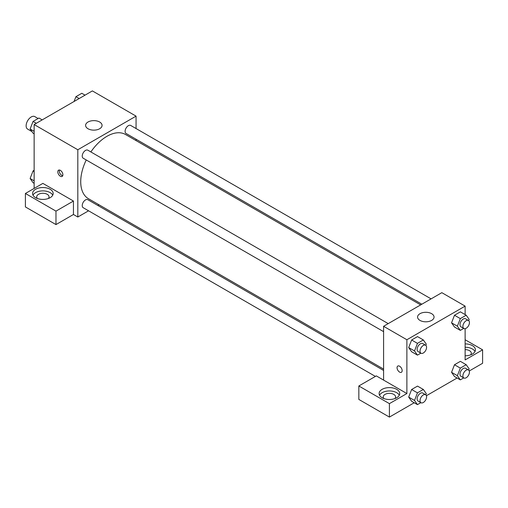 <?xml version="1.0" encoding="UTF-8"?>
<svg xmlns="http://www.w3.org/2000/svg" width="508" height="508" viewBox="0 0 508 508"><rect width="100%" height="100%" fill="white"/><g stroke="black" fill="none" stroke-linecap="round" stroke-linejoin="round"><path stroke-width="0.76" d="M38.113 118.516L34.83 116.618A7.207 4.159 120 0 0 29.274 118.548A7.207 4.159 120 0 0 26.13 125.8A7.207 4.159 120 0 0 27.622 129.102L31.921 131.585M34.138 188.43L34.138 124.543L92.38 90.913L136.061 116.135L136.061 128.543M136.061 139.236L136.061 140.589M88.011 122.022A8.236 4.756 180 0 1 96.984 120.987A8.236 4.756 180 0 1 102.07 125.381A8.236 4.756 180 0 1 93.834 130.137A8.236 4.756 180 0 1 85.598 125.381A8.236 4.756 180 0 1 88.011 122.022M88.563 210.807L77.819 217.011L77.819 149.758L34.138 124.543M77.819 149.758L136.061 116.135M60.344 176.238A3.6 2.083 60 0 1 57.988 173.063A3.6 2.083 60 0 1 58.541 170.18A3.6 2.083 60 0 1 62.147 172.256A3.6 2.083 60 0 1 62.147 176.422A3.6 2.083 60 0 1 60.344 176.238M73.45 201.041L42.875 183.388L25.4 193.472L55.975 211.125L73.45 201.041L73.45 214.49L77.819 217.011M59.436 170.021A3.6 2.083 -120 0 0 61.811 175.393A3.6 2.083 -120 0 0 62.725 175.724M35.592 189.268A10.293 5.944 180 0 1 46.812 187.979A10.293 5.944 180 0 1 53.169 193.472A10.293 5.944 180 0 1 42.875 199.415A10.293 5.944 180 0 1 32.575 193.472A10.293 5.944 180 0 1 35.592 189.268M52.749 195.155A10.293 5.944 0 0 0 35.592 192.634A10.293 5.944 0 0 0 32.995 195.155M37.427 198.52A6.179 3.569 180 0 1 36.697 196.837A6.179 3.569 180 0 1 40.507 193.542A6.179 3.569 180 0 1 47.238 194.316A6.179 3.569 180 0 1 49.047 196.837A6.179 3.569 180 0 1 48.323 198.52M55.975 211.125L55.975 224.58L73.45 214.49M25.4 193.472L25.4 206.927L55.975 224.58M98.997 204.787L97.822 205.461M388.22 323.621L87.821 150.19A4.629 2.673 120 0 0 83.191 152.864A4.629 2.673 120 0 0 83.191 158.21L383.591 331.641M383.591 370.446L87.821 199.688A4.629 2.673 120 0 0 84.252 200.927A4.629 2.673 120 0 0 82.233 205.588A4.629 2.673 120 0 0 83.191 207.702L375.406 376.415M431.082 298.875L130.689 125.444A4.629 2.673 120 0 0 127.121 126.683A4.629 2.673 120 0 0 125.101 131.337A4.629 2.673 120 0 0 126.06 133.458L421.824 304.216M420.656 304.895L125.47 134.474A37.065 21.4 120 0 0 90.868 151.949M86.239 159.963A37.065 21.4 120 0 0 80.728 181.705A37.065 21.4 120 0 0 88.405 198.672L383.591 369.094M383.591 380.098L376.307 375.895L358.839 385.978L389.414 403.638L406.883 393.548L383.591 380.098L383.591 326.295L441.833 292.671L465.125 306.121L465.125 314.592M358.839 385.978L358.839 399.434L389.414 417.087L414.223 402.761M426.409 395.726L457.092 378.015M469.278 370.973L482.6 363.284L482.6 349.834L465.125 359.924L465.125 328.663M465.125 349.631A6.179 3.569 180 0 1 469.494 350.672A6.179 3.569 180 0 1 471.303 353.193A6.179 3.569 180 0 1 470.573 354.876M475.005 351.517A10.293 5.944 0 0 0 465.125 347.25M465.125 343.891A10.293 5.944 180 0 1 475.425 349.834A10.293 5.944 180 0 1 465.125 355.778M383.965 398.59A6.179 3.569 180 0 1 383.235 396.907A6.179 3.569 180 0 1 389.414 393.344A6.179 3.569 180 0 1 395.592 396.907A6.179 3.569 180 0 1 394.862 398.59M399.288 395.23A10.293 5.944 0 0 0 382.13 392.709A10.293 5.944 0 0 0 379.54 395.23M382.13 389.344A10.293 5.944 180 0 1 393.351 388.055A10.293 5.944 180 0 1 399.707 393.548A10.293 5.944 180 0 1 389.414 399.491A10.293 5.944 180 0 1 379.114 393.548A10.293 5.944 180 0 1 382.13 389.344M389.414 403.638L389.414 417.087M465.125 339.744L482.6 349.834M460.324 368.11L454.495 364.75L460.381 361.347L454.495 364.75L451.555 372.332L454.495 376.517L451.555 372.332L457.378 375.691L460.324 368.11L466.204 364.712L469.151 368.897L468.681 370.097M463.728 328.416L460.324 330.384L454.495 327.019L451.549 322.84L454.495 315.252L460.381 311.855L454.495 315.252L460.324 318.611L466.204 315.214L469.151 319.399L468.681 320.599M420.865 353.162L417.455 355.13L411.632 351.765L408.68 347.593M417.455 355.13L414.515 350.945L417.455 343.364L411.632 339.998L417.512 336.601L411.632 339.998L408.686 347.58L411.632 351.765M420.865 402.66L417.455 404.628L414.515 400.444L417.455 392.855L411.632 389.496L417.512 386.099L411.632 389.496L408.686 397.078L411.632 401.263L408.68 397.085M406.883 393.548L406.883 339.744L465.125 306.121M431.641 313.684A8.236 4.756 180 0 1 434.048 317.049A8.236 4.756 180 0 1 425.812 321.805A8.236 4.756 180 0 1 417.576 317.049A8.236 4.756 180 0 1 422.662 312.655A8.236 4.756 180 0 1 431.641 313.684M406.883 339.744L383.591 326.295M397.802 366.046A3.6 2.083 -120 0 0 397.256 368.935A3.6 2.083 -120 0 0 399.605 372.11A3.6 2.083 60 0 1 397.25 368.935A3.6 2.083 60 0 1 397.802 366.046A3.6 2.083 60 0 1 401.409 368.129A3.6 2.083 60 0 1 401.409 372.288A3.6 2.083 60 0 1 399.605 372.11A3.6 2.083 -120 0 0 401.409 372.288M417.455 343.364L423.342 339.966L426.282 344.151L425.818 345.351M425.621 345.218L422.713 343.535A4.629 2.673 120 0 0 419.144 344.78A4.629 2.673 120 0 0 417.125 349.434A4.629 2.673 120 0 0 418.084 351.555L420.992 353.238A4.629 2.673 120 0 0 425.621 350.564A4.629 2.673 120 0 0 425.621 345.218A4.629 2.673 120 0 0 422.059 346.456A4.629 2.673 120 0 0 420.033 351.117A4.629 2.673 120 0 0 420.992 353.238M414.515 350.945L408.686 347.58M423.342 339.966L417.512 336.601M460.324 330.384L457.378 326.193L460.324 318.611M468.49 320.472L465.576 318.789A4.629 2.673 120 0 0 462.013 320.027A4.629 2.673 120 0 0 459.988 324.688A4.629 2.673 120 0 0 460.947 326.809L463.861 328.486A4.629 2.673 120 0 0 468.49 325.819A4.629 2.673 120 0 0 468.49 320.472A4.629 2.673 120 0 0 464.922 321.71A4.629 2.673 120 0 0 462.902 326.371A4.629 2.673 120 0 0 463.861 328.486M454.495 327.019L451.555 322.834L457.378 326.193M466.204 315.214L460.381 311.855M417.455 392.855L423.342 389.458L426.282 393.649L425.818 394.849M425.621 394.716L422.713 393.033A4.629 2.673 120 0 0 419.144 394.278A4.629 2.673 120 0 0 417.125 398.932A4.629 2.673 120 0 0 418.084 401.053L420.992 402.736A4.629 2.673 120 0 0 425.621 400.063A4.629 2.673 120 0 0 425.621 394.716A4.629 2.673 120 0 0 422.059 395.954A4.629 2.673 120 0 0 420.033 400.615A4.629 2.673 120 0 0 420.992 402.736M417.455 404.628L411.632 401.263M414.515 400.444L408.686 397.078M423.342 389.458L417.512 386.099M463.728 377.908L460.324 379.876L457.378 375.691M468.49 369.97L465.576 368.287A4.629 2.673 120 0 0 462.013 369.526A4.629 2.673 120 0 0 459.988 374.186A4.629 2.673 120 0 0 460.947 376.307L463.861 377.984A4.629 2.673 120 0 0 468.49 375.31A4.629 2.673 120 0 0 468.49 369.97A4.629 2.673 120 0 0 464.922 371.208A4.629 2.673 120 0 0 462.902 375.869A4.629 2.673 120 0 0 463.861 377.984M460.324 379.876L454.495 376.517M466.204 364.712L460.381 361.347M34.138 133.82L33.058 133.198L30.118 129.013L33.058 121.431L38.945 118.034L42.177 119.901M34.138 131.337L30.118 129.013M36.29 123.298L33.058 121.431M74.06 101.492L75.927 96.685L81.807 93.288L85.039 95.148M79.159 98.546L75.927 96.685M34.138 183.318L33.058 182.696L30.118 178.511L33.058 170.929L34.138 170.307M34.138 180.835L30.118 178.511M34.138 171.552L33.058 170.929"/></g></svg>
